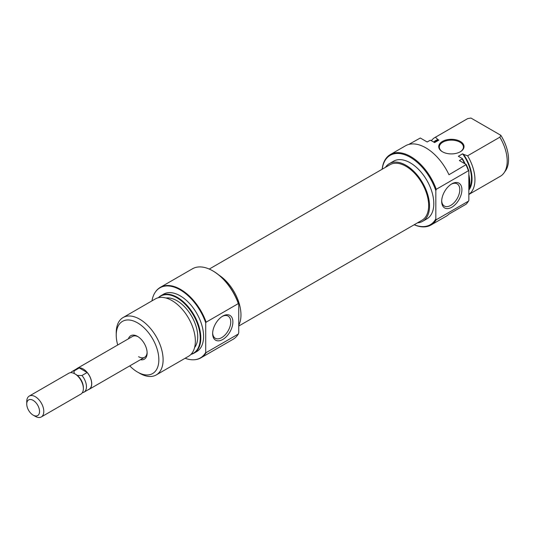 <?xml version="1.0" encoding="UTF-8"?>
<svg xmlns="http://www.w3.org/2000/svg" width="535" height="535" viewBox="0 0 535 535"><rect width="100%" height="100%" fill="white"/><g stroke="black" fill="none" stroke-linecap="round" stroke-linejoin="round"><path stroke-width="0.8" d="M88.329 389.661A12.051 6.962 -120 0 0 89.238 389.273A12.051 6.962 -120 0 0 91.084 379.616A12.051 6.962 -120 0 0 83.213 368.996A12.051 6.962 -120 0 0 77.187 368.401A12.051 6.962 -120 0 0 76.391 368.996M41.295 416.952L80.872 394.101A12.051 6.962 -120 0 0 83.373 388.584L83.373 387.541A10.774 6.219 -120 0 0 77.307 375.43A10.774 6.219 -120 0 0 75.756 374.346L74.846 373.825A12.051 6.962 -120 0 0 68.821 373.229L29.244 396.074A12.051 6.962 60 0 1 35.27 396.676A12.051 6.962 60 0 1 43.148 407.295A12.051 6.962 60 0 1 41.295 416.952A12.051 6.962 60 0 1 35.27 416.357L33.143 415.127A9.041 5.216 -120 0 0 39.536 411.435A9.041 5.216 -120 0 0 33.143 400.361A9.041 5.216 -120 0 0 26.75 404.052A9.041 5.216 -120 0 0 33.143 415.127L35.27 416.357M83.373 388.584A12.051 6.962 -120 0 0 74.846 373.825L75.756 374.346M74.204 373.637L74.057 370.949A11.93 6.888 -120 0 0 72.044 371.511A11.93 6.888 -120 0 0 70.76 372.668M26.75 404.052L26.75 401.591A12.051 6.962 60 0 1 29.244 396.074M82.323 392.703A11.93 6.888 -120 0 0 83.975 392.175A11.93 6.888 -120 0 0 81.955 375.51L77.307 375.43M81.955 375.51L87.158 372.507L79.26 367.946L74.057 370.949M79.26 367.946A11.93 6.888 -120 0 0 77.247 368.501L72.044 371.511M83.975 392.175L89.178 389.172A11.93 6.888 -120 0 0 87.158 372.507M128.407 338.822A13.562 7.831 60 0 1 137.542 336.401L137.542 336.401A13.562 7.831 60 0 1 147.125 353.006A13.562 7.831 60 0 1 140.458 359.701M138.09 336.736A12.051 6.962 -120 0 0 132.58 336.415L77.187 368.401M213.177 271.084L212.749 270.837L213.177 271.084A40.072 23.139 60 0 1 238.744 304.455L238.316 303.592A40.68 23.486 -120 0 0 212.749 270.837L212.749 270.837A40.68 23.486 -120 0 0 192.413 268.817L160.239 287.395A40.68 23.486 60 0 1 180.576 289.408A40.68 23.486 60 0 1 206.142 322.17L238.316 303.592M222.761 339.478A14.311 8.266 -60 0 1 212.642 333.633A14.311 8.266 -60 0 1 222.761 316.105L222.761 316.105A14.311 8.266 -60 0 1 232.885 321.943A14.311 8.266 -60 0 1 222.761 339.478M212.656 332.991A12.807 7.396 120 0 0 215.297 338.26A12.807 7.396 120 0 0 221.697 337.632A12.807 7.396 120 0 0 230.063 326.343A12.807 7.396 120 0 0 228.104 316.085A12.807 7.396 120 0 0 222.219 316.439M156.24 374.941L188.494 356.323A33.143 19.133 -120 0 0 193.57 329.767A33.143 19.133 -120 0 0 171.922 300.556A33.143 19.133 -120 0 0 155.351 298.918L123.097 317.536A33.143 19.133 60 0 1 139.668 319.174A33.143 19.133 60 0 1 161.323 348.385A33.143 19.133 60 0 1 156.24 374.941A33.143 19.133 60 0 1 139.668 373.303L137.542 372.072A30.134 17.394 -120 0 0 158.848 359.767A30.134 17.394 -120 0 0 137.542 322.866A30.134 17.394 -120 0 0 116.235 335.171A30.134 17.394 -120 0 0 117.707 345.001M191.115 354.23A32.923 19.006 -120 0 0 199.007 328.811A32.923 19.006 -120 0 0 176.958 297.828A32.923 19.006 -120 0 0 158.48 297.694M158.306 297.734A33.143 19.133 60 0 1 160.808 295.761A33.143 19.133 60 0 1 177.379 297.406A33.143 19.133 60 0 1 199.033 326.611A33.143 19.133 60 0 1 193.951 353.174A33.143 19.133 60 0 1 190.995 354.357M185.123 358.269A40.459 23.359 -120 0 0 194.493 359.734A40.459 23.359 -120 0 0 205.721 352.451L206.142 352.598A40.68 23.486 60 0 1 200.919 357.848A40.68 23.486 60 0 1 194.994 359.687A40.68 23.486 60 0 1 194.747 359.707M205.721 352.451L205.721 322.806A40.459 23.359 -120 0 0 180.155 289.836A40.459 23.359 -120 0 0 155.397 292.016A40.459 23.359 -120 0 0 151.98 300.864M155.545 291.809A40.68 23.486 60 0 1 155.692 291.602A40.68 23.486 60 0 1 160.239 287.395M238.744 325.206A33.297 19.22 -120 0 0 218.855 275.03M193.951 353.174L196.726 351.569A33.143 19.133 -120 0 0 201.802 325.012A33.143 19.133 -120 0 0 180.155 295.808A33.143 19.133 -120 0 0 163.583 294.163L160.808 295.761M194.586 347.576A29.378 16.959 -120 0 0 195.114 323.555A29.378 16.959 -120 0 0 176.958 300.724A29.378 16.959 -120 0 0 165.977 298.015M138.605 356.698A12.051 6.962 -120 0 0 144.631 357.293A12.051 6.962 -120 0 0 147.112 352.364M116.235 335.171L116.235 332.71A33.143 19.133 60 0 1 123.097 317.536M200.919 357.848L233.086 339.277A40.68 23.486 -120 0 0 238.316 334.027L238.744 332.67L238.744 304.455M206.142 352.598L238.316 334.027M129.758 365.88A30.134 17.394 -120 0 0 137.542 372.072L139.668 373.303M206.142 322.17L205.721 322.806M442.425 151.766L442.425 151.766A12.653 7.309 180 0 1 442.425 141.434A12.653 7.309 180 0 1 460.321 141.434A12.653 7.309 180 0 1 460.321 151.766A12.653 7.309 180 0 1 442.425 151.766M460.107 151.886A12.051 6.962 0 0 0 463.424 147.092A12.051 6.962 0 0 0 459.899 142.17A12.051 6.962 0 0 0 446.765 140.658A12.051 6.962 0 0 0 439.322 147.092A12.051 6.962 0 0 0 442.646 151.886M414.244 224.72A40.072 23.139 -120 0 0 435.824 218.889L436.246 219.751A40.68 23.486 60 0 1 431.016 225.001A40.68 23.486 60 0 1 414.177 224.76M382.13 169.254A40.68 23.486 60 0 1 390.343 154.548A40.68 23.486 60 0 1 410.679 156.561A40.68 23.486 60 0 1 436.246 189.316L435.824 190.674A40.072 23.139 -120 0 0 410.251 157.297A40.072 23.139 -120 0 0 382.197 169.214M451.801 183.866L451.801 183.866A14.311 8.266 -60 0 1 461.919 189.711A14.311 8.266 -60 0 1 451.801 207.239A14.311 8.266 -60 0 1 441.683 201.401A14.311 8.266 -60 0 1 451.801 183.866L451.801 183.866M441.696 200.759A12.807 7.396 120 0 0 444.331 206.028A12.807 7.396 120 0 0 450.737 205.393A12.807 7.396 120 0 0 459.104 194.111A12.807 7.396 120 0 0 457.137 183.853A12.807 7.396 120 0 0 451.252 184.2M385.454 167.335A33.297 19.22 60 0 1 389.346 163.643A33.297 19.22 60 0 1 405.991 165.295A33.297 19.22 60 0 1 427.746 194.633A33.297 19.22 60 0 1 422.643 221.316A33.297 19.22 60 0 1 417.494 222.841M389.346 163.643L393.606 161.189A33.297 19.22 60 0 1 410.251 162.834A33.297 19.22 60 0 1 432.006 192.172A33.297 19.22 60 0 1 426.903 218.855L422.643 221.316M467.737 202.217A40.68 23.486 -120 0 0 468.419 201.173L468.847 200.538A40.459 23.359 60 0 1 468.031 201.802L467.737 202.217A40.68 23.486 -120 0 1 466.018 204.256L448.979 214.1A40.68 23.486 60 0 1 446.143 216.267L431.016 225.001M468.419 201.173L436.246 219.751M390.343 154.548L405.47 145.814A40.68 23.486 60 0 1 425.806 147.827A40.68 23.486 60 0 1 448.979 174.738L466.252 164.539A40.459 23.359 60 0 1 468.847 170.892L468.847 200.538M408.76 144.443L420.303 138.01L427.191 141.982L429.959 140.384A33.143 19.133 -120 0 0 429.478 140.651L427.177 141.976M468.847 194.466L500.332 176.282A33.143 19.133 -120 0 0 504.037 172.858A33.143 19.133 -120 0 0 499.844 137.187L467.597 155.805A33.143 19.133 60 0 1 468.847 194.419M434.139 142.303L436.045 141.207A29.378 16.959 60 0 1 438.861 140.11L437.951 139.588A30.134 17.394 -120 0 0 433.691 142.049M468.847 190.065A30.134 17.394 -120 0 0 463.517 154.347L462.608 153.819A29.378 16.959 60 0 1 469.115 188.434M462.608 153.819L458.348 156.28L462.334 158.581A32.923 19.006 60 0 1 465.189 163.924M468.847 174.584A32.923 19.006 60 0 1 468.847 189.47M468.847 188.795A33.143 19.133 -120 0 0 468.847 176.242M464.634 163.603A33.143 19.133 -120 0 0 462.133 158.962L459.364 160.56L466.252 164.539M467.677 118.616A33.143 19.133 -120 0 0 467.189 118.877L434.942 137.495A33.143 19.133 60 0 1 435.423 137.234L467.677 118.616L470.954 118.048L500.82 135.295A32.047 18.504 60 0 1 505.495 170.792L504.037 172.858M438.861 140.11L434.601 142.571L430.615 140.27L429.959 140.384M463.517 154.347L467.597 155.805M431.384 140.712A33.143 19.133 60 0 1 434.942 137.495M468.847 170.892L468.419 170.745L436.246 189.316M468.419 170.745A40.68 23.486 -120 0 0 466.018 164.894M435.824 190.674L435.824 218.889M499.844 137.187L500.82 135.295M462.133 158.962L462.334 158.581M435.423 137.234L437.951 139.588M209.259 269.065L389.968 164.726A32.047 18.498 60 0 1 405.991 166.318A32.047 18.498 60 0 1 426.93 194.553A32.047 18.498 60 0 1 422.015 220.233L238.744 326.042M144.631 357.293L89.238 389.273M194.493 359.734L194.994 359.687M155.397 292.016L155.692 291.602"/></g></svg>
